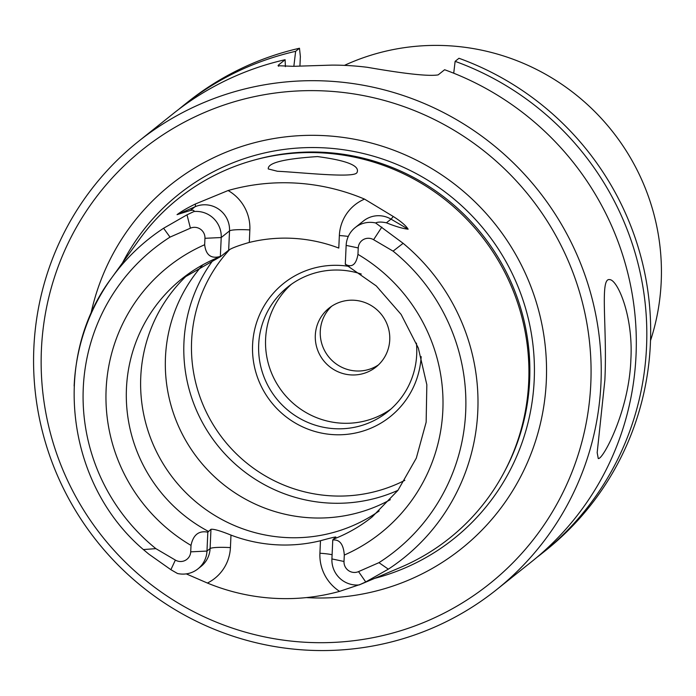 <?xml version="1.0" encoding="UTF-8"?>
<svg xmlns="http://www.w3.org/2000/svg" width="696" height="696" viewBox="0 0 696 696"><rect width="100%" height="100%" fill="white"/><g stroke="black" fill="none" stroke-linecap="round" stroke-linejoin="round"><path stroke-width="1.04" d="M293.851 66.303L295.635 51.313L299.48 48.242L300.359 56.472L299.933 66.007M177.054 214.646L194.967 206.799A24.743 24.316 51.4 0 1 229.532 230.889L221.215 237.536A24.743 24.316 51.4 0 0 193.923 211.541C194.419 210.305 193.227 209.948 190.356 210.479L177.054 214.646C181.36 211.41 187.459 207.869 195.35 204.015L228.105 190.53A208.165 204.546 51.4 0 1 364.547 199.117L393.197 216.456C400.87 221.302 405.846 225.539 408.126 229.175C402.993 228.671 395.754 226.548 386.41 222.807C381.408 221.78 377.824 221.833 375.64 222.964A24.743 24.316 51.4 0 0 346.147 245.392L345.294 264.289L345.79 264.271M228.105 190.53A42.673 41.934 51.4 0 1 249.855 229.924L249.29 242.434A152.407 149.753 51.4 0 1 338.787 248.063L339.352 235.553A42.673 41.934 51.4 0 1 364.547 199.117M186.25 573.878L207.408 583.048A206.373 202.78 -128.6 0 0 339.578 591.365L360.545 584.327M210.975 529.282L207.834 532.17L206.973 551.067A24.743 24.316 51.4 0 1 197.951 568.867L201.074 566.379A24.743 24.316 -128.6 0 0 210.096 548.578L210.975 529.282C213.785 528.908 220.458 530.848 230.985 535.102A152.407 149.753 -128.6 0 0 320.482 540.731C331.096 537.808 336.238 536.616 335.907 537.138L333.306 539.217A152.407 149.753 -128.6 0 0 372.169 516.919L397.929 490.375L416.304 458.151L426.143 422.211L426.839 384.757L418.331 348.078L401.131 314.444L376.284 285.934L345.346 264.323M345.294 264.289C351.959 267.916 356.187 264.611 357.953 254.371L358.24 247.941A10.396 10.223 51.4 0 1 373.604 239.702L393.092 251.143L403.132 243.313L375.64 222.964M193.923 211.541L186.998 214.829L163.595 228.253A204.189 200.639 -128.6 0 0 111.612 277.948L139.07 239.876A217.282 213.507 51.4 0 1 384.244 165.665A217.282 213.507 51.4 0 1 528.708 381.887A217.282 213.507 51.4 0 1 400.531 567.388L359.206 584.918L365.731 581.943L388.333 569.163L378.946 562.664L358.536 571.607A10.396 10.223 51.4 0 1 344.007 561.481L344.303 555.051C343.502 544.289 339.657 539.278 332.766 540.026L333.306 539.217M359.206 584.918A24.743 24.316 51.4 0 1 331.914 558.923L332.766 540.026M163.595 228.253L170.015 237.119L190.426 228.175A10.396 10.223 51.4 0 1 204.955 238.302L204.659 244.731C205.903 255.145 211.132 259.043 220.354 256.433L221.215 237.536L204.955 238.302M207.834 532.17C198.83 530.404 193.218 534.815 191.008 545.412L190.713 551.841A10.396 10.223 51.4 0 1 175.357 560.089L155.869 548.639L143.367 549.562L148.796 554.103L170.885 569.693L177.48 573.495A24.743 24.316 51.4 0 0 197.951 568.867M277.443 171.268C299.367 172.234 353.142 178.28 356.787 172.843L356.918 172.739C360.389 165.9 347.243 160.515 317.48 156.583C283.959 158.775 267.56 162.899 268.273 168.945L277.443 171.268M496.387 589.817A286.874 281.889 -128.6 0 0 600.952 383.452A286.874 281.889 -128.6 0 0 445.196 113.422A286.874 281.889 -128.6 0 0 138.426 141.427A286.874 281.889 -128.6 0 0 97.109 541.488A286.874 281.889 -128.6 0 0 496.387 589.817L531.457 561.82A286.874 281.889 -128.6 0 0 636.022 355.456A286.874 281.889 -128.6 0 0 444.613 69.739L438.167 74.881C429.032 76.447 405.49 73.933 367.531 67.329A286.874 281.889 -128.6 0 0 332.088 65.102L293.381 66.32L278.035 65.711L278.67 64.858L278.609 66.259M285.386 66.625L285.116 59.708L278.67 64.858M202.823 264.819A152.407 149.753 -128.6 0 0 199.073 460.091A152.407 149.753 -128.6 0 0 390.325 499.685M416.425 343.119A79.936 78.552 51.4 0 1 416.713 354.394A79.936 78.552 51.4 0 1 387.576 411.893A79.936 78.552 51.4 0 1 302.09 419.697A79.936 78.552 51.4 0 1 258.686 344.45A79.936 78.552 51.4 0 1 287.822 286.952A79.936 78.552 51.4 0 1 361.285 274.05M349.166 266.42A85.321 83.833 -128.6 0 0 253.083 338.691A85.321 83.833 -128.6 0 0 329.417 434.313A85.321 83.833 -128.6 0 0 421.176 356.622M536.659 557.557A286.874 281.889 -128.6 0 0 541.966 553.424L545.821 550.353A286.874 281.889 -128.6 0 0 646.297 281.123A286.874 281.889 -128.6 0 0 458.977 58.273L455.123 61.344L453.722 73.202M249.29 242.434C238.432 245.558 231.559 248.141 228.662 250.177L220.858 256.406M390.952 409.039A79.936 78.552 51.4 0 1 307.032 413.111A79.936 78.552 51.4 0 1 265.602 338.935A79.936 78.552 51.4 0 1 291.363 284.29M389.743 339.926A37.654 37.001 -128.6 0 0 369.298 304.483A37.654 37.001 -128.6 0 0 329.034 308.154A37.654 37.001 -128.6 0 0 315.314 335.246A37.654 37.001 -128.6 0 0 335.759 370.681A37.654 37.001 -128.6 0 0 376.023 367.01A37.654 37.001 -128.6 0 0 389.743 339.926M378.415 364.921A37.654 37.001 51.4 0 1 339.3 365.948A37.654 37.001 51.4 0 1 320.273 331.287A37.654 37.001 51.4 0 1 331.6 306.284M189.329 273.224A152.407 149.753 -128.6 0 0 174.365 479.814A152.407 149.753 -128.6 0 0 379.137 510.986M299.48 48.242A286.874 281.889 -128.6 0 0 187.859 101.964L184.005 105.035A286.874 281.889 -128.6 0 0 178.802 109.298M295.635 51.313A286.874 281.889 -128.6 0 0 184.005 105.035M541.966 553.424A286.874 281.889 -128.6 0 0 642.452 284.194A286.874 281.889 -128.6 0 0 455.123 61.344M213.637 259.443A152.407 149.753 -128.6 0 0 217.544 445.344A152.407 149.753 -128.6 0 0 397.964 490.332M285.116 59.708A286.874 281.889 -128.6 0 0 173.495 113.431L138.426 141.427M604.85 380.338L597.177 452.661L598.264 458.542C602.649 460.134 629.158 411.214 630.872 359.571C633.421 315.714 617.378 279.34 609.522 279.609C599.552 277.73 607.434 328.529 604.85 380.338M306.388 597.594A232.908 228.853 -128.6 0 0 546.308 381.138A232.908 228.853 -128.6 0 0 345.477 137.747A232.908 228.853 -128.6 0 0 90.732 314.548M590.791 383.931A277.913 273.076 -128.6 0 0 189.599 119.434A277.913 273.076 -128.6 0 0 167.927 596.611A277.913 273.076 -128.6 0 0 590.791 383.931M650.516 340.596A224.121 220.223 -128.6 0 0 661.2 281.941A224.121 220.223 -128.6 0 0 344.433 65.372M207.408 583.048A42.673 41.934 -128.6 0 0 230.42 547.613L230.985 535.102M320.482 540.731L319.916 553.242A42.673 41.934 -128.6 0 0 339.578 591.365M378.946 562.664A193.445 190.086 -128.6 0 0 393.092 251.143M344.303 555.051A170.329 167.371 -128.6 0 0 442.839 410.475A170.329 167.371 -128.6 0 0 357.953 254.371M355.169 227.592L363.495 220.945A24.743 24.316 51.4 0 1 391.022 219.127L408.126 229.175M393.197 216.456A17.931 1.209 -59.6 0 1 391.022 219.127L386.41 222.807M170.015 237.119A193.445 190.086 -128.6 0 0 155.869 548.639M204.659 244.731A170.329 167.371 -128.6 0 0 106.123 389.308A170.329 167.371 -128.6 0 0 191.008 545.412M195.35 204.015A17.931 3.219 -113.7 0 1 194.967 206.799L190.356 210.479M230.42 547.613A17.931 2.218 -177.4 0 0 210.096 548.578L206.973 551.067L190.713 551.841M339.352 235.553A17.931 2.218 -177.4 0 1 348.287 236.449M249.855 229.924A17.931 2.218 2.6 0 0 229.532 230.889L228.662 250.177M332.105 554.729A17.931 2.218 2.6 0 0 319.916 553.242M175.357 560.089L170.885 569.693M190.426 228.175L186.998 214.829M358.536 571.607L365.731 581.943M344.007 561.481L331.914 558.923M373.604 239.702L381.843 227.079M358.24 247.941L346.147 245.392M220.571 256.519A152.407 149.753 -128.6 0 0 181.995 278.713A152.407 149.753 -128.6 0 0 208.374 531.361M229.68 249.551A147.021 144.464 -128.6 0 0 221.772 437.288A147.021 144.464 -128.6 0 0 404.846 480.327M504.678 471.227A216.317 212.55 -128.6 0 0 529.647 380.312A216.317 212.55 -128.6 0 0 255.902 159.61M374.605 578.385A220.397 216.569 -128.6 0 0 534.197 380.155A220.397 216.569 -128.6 0 0 372.638 155.956A220.397 216.569 -128.6 0 0 122.592 262.723M143.367 549.562C65.676 483.468 50.965 358.196 111.612 277.948A204.189 200.639 -128.6 0 0 74.141 386.019M388.333 569.163A204.189 200.639 -128.6 0 0 403.132 243.313M181.995 278.713L220.745 256.485"/></g></svg>
